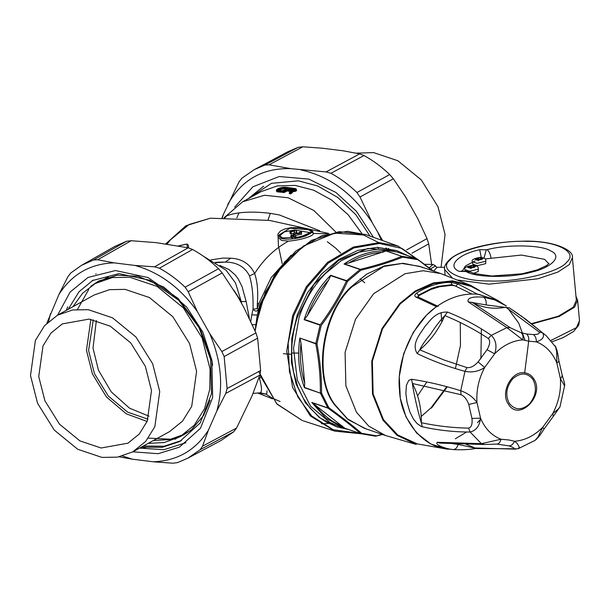 <?xml version="1.0" encoding="UTF-8"?>
<svg xmlns="http://www.w3.org/2000/svg" width="610" height="610" viewBox="0 0 610 610"><rect width="100%" height="100%" fill="white"/><g stroke="black" fill="none" stroke-linecap="round" stroke-linejoin="round"><path stroke-width="0.91" d="M382.035 434.328L375.47 436.165L360.815 433.702L344.856 428.258L311.786 402.432L325.671 418.018L343.186 427.717L337.993 425.948L329.896 422.455L310.505 406.13L297.284 380.022L293.524 348.394L299.045 317.558C304.657 300.524 313.372 285.922 325.206 273.745L340.944 260.866L359.305 252.136L378.749 249.048L397.324 252.09L416.805 258.77L432.116 270.611M441.068 312.617L441.815 321.981M426.832 381.967L417.575 395.791M407.922 255.735L396.996 250.672L367.937 248.438L338.702 260.317L313.891 284.451L297.39 317.017C292.556 332.114 290.81 347.159 292.159 362.134L293.532 371.795L297.825 386.923L303.269 398.338L310.017 408.052L319.838 417.621L325.816 421.731L336.857 426.863L348.607 429.539M382.554 434.503L375.608 436.196L360.83 433.71L343.186 427.717L360.563 433.573C351.413 425.666 340.54 417.179 327.951 408.105L320.418 393.175L304.451 387.724C298.831 372.443 297.291 355.882 299.838 338.039L315.805 343.491L320.082 325.145L304.115 319.701L307.371 315.667L328.82 279.746L330.65 275.606L347.555 281.37L360.845 270.222C376.515 266.417 390.469 262.056 402.707 257.138L417.255 259.585L416.805 258.77L417.255 259.585M304.115 319.701C309.712 302.514 318.473 287.79 330.399 275.522L330.65 275.606M299.838 338.039L315.797 343.842L316.948 343.727L321.188 325.511C331.604 311.466 340.334 296.872 347.387 281.728L346.625 280.699L360.007 269.475L344.04 264.031L348.821 262.971L386.107 250.969L401.86 256.345L402.707 257.138L402.15 256.307L416.805 258.77M304.451 387.724L304.71 383.225L300.982 343.072L300.044 338.466M344.04 264.031C357.643 254.82 371.696 250.428 386.191 250.855L386.107 250.969M336.857 426.863L319.228 417.476L305.564 402.92L296.071 383.957L291.382 361.875L291.809 338.306L297.284 314.76L307.44 292.808L321.569 273.981L338.741 259.517L357.78 250.428L377.384 247.317L396.996 250.672M330.658 275.255L346.625 280.699L346.244 281.34C339.274 296.391 330.597 310.887 320.227 324.817L304.474 319.442M365.771 428.777L347.799 419.413L334.631 404.826C312.518 377.308 321.958 312.114 351.802 286.281L366.732 274.103L384.338 265.899L403.118 263.268L421.037 266.829M446.787 386.648L430.927 407.938L421.22 416.478M304.588 387.472L320.418 393.175L321.523 393.069C321.691 377.216 320.166 360.769 316.948 343.727L315.797 343.842C319.03 360.762 320.54 377.094 320.341 392.848L321.523 393.069L328.813 407.678C341.455 416.843 352.405 425.391 361.646 433.321L360.563 433.573M312.198 402.73L327.951 408.105L328.813 407.678L327.753 407.884L311.786 402.432M375.47 436.165L376.202 435.769L375.76 436.127L376.202 435.769L361.646 433.321L360.815 433.702M386.191 250.855L401.86 256.345C389.721 261.263 375.867 265.594 360.289 269.338L360.845 270.222L360.289 269.338L344.536 263.962M419.535 266.318L440.786 273.57L423.226 270.733L405.032 273.722L373.61 293.745L355.516 319.243L345.092 352.344L345.87 385.802L356.446 412.23L368.798 426.154L385.52 435.517L364.277 428.266L347.555 418.902L335.203 404.979C313.098 377.476 322.537 312.32 352.366 286.494L383.789 266.471L401.982 263.482L419.535 266.318L423.317 267.775M460.26 322.515L460.474 345.405L455.388 368.592M447.313 386.793L431.445 408.09M479.696 290.573L470.508 285.282L452.475 280.836L433.283 282.926L415.174 291.023L399.863 303.399L382.028 328.523L371.764 361.135L372.527 394.098L382.95 420.137L396.942 435.296L416.203 444.423L385.52 435.517M302.255 420.496L277.07 404.178L259.875 375.051M366.518 234.835L347.677 231.32L321.737 235.742L295.713 251.122L274.279 275.667L260.6 304.573L255.125 331.017L255.796 325.305L265.342 292.19L284.908 261.644L311.405 240.401L339.099 231.648L365.71 234.553L398.086 246.104L379.153 242.605L353.373 247.065L327.532 262.384L306.266 286.784L292.678 315.507L286.731 351.108L292.617 387.533L310.406 415.997L334.943 431.156L360.998 433.763M388.349 248.331L390.225 250.176M477.432 422.669L480.871 418.971M502.671 303.658L497.897 300.486L471.08 286.372L453.077 281.622L433.817 283.513L415.601 291.534L400.206 303.933L382.539 328.836L372.367 361.15L373.122 393.824L383.446 419.634L397.682 434.922L417.316 443.905L447.168 449.128L450.493 449.196M455.304 438.781L466.604 432.01M447.168 449.128L430.851 444.019L416.516 432.947L406.008 416.943L400.274 398.155L399.268 376.606L403.675 353.724L413.252 332.397L426.535 315.141L436.333 306.624L416.043 297.161C414.243 296.224 414.434 294.866 416.615 293.075C427.701 286.021 439.116 282.453 450.851 282.377L458.087 284.024L455.601 286.128L471.881 294.012M497.897 300.486L476.989 293.921L476.067 294.104L478.758 294.34L498.034 300.86L506.452 306.014L494.519 299.838L483.638 297.222C478.591 296.712 466.314 296.308 468.183 301.813L506.902 327.639L522.808 339.861L528.687 341.211L536.388 341.867C542.74 339.739 544.829 336.758 542.648 332.9L525.934 319.381L509.342 307.875L486.178 304.947L468.183 301.813M436.333 306.624L437.233 306.235C449.738 297.444 462.685 293.395 476.067 294.104M437.233 306.235C413.656 321.523 396.081 360.487 399.481 389.927C400.495 420.054 422.989 447.534 447.809 448.952L453.779 449.631C471.156 450.34 475.457 447.938 476.875 448.541L518.088 448.792L519.308 447.099L517.089 443.31L514.566 441.251L508.923 439.985L500.978 439.246L481.412 443.668L437.332 442.288C434.076 444.919 447.298 449.204 453.146 449.562L453.779 449.631M508.176 308.752L518.698 323.102L525.134 340.479M450.851 282.377L451.949 284.649L455.601 286.128M439.482 286.761L430.812 289.475L432.002 288.286L438.483 286.334L439.482 286.761L451.972 285.305L454.839 285.815M416.615 293.075L418.765 295.682L418.056 297.314L418.475 295.11L431.491 288.515L431.88 289.117M416.043 297.161L417.766 296.864L438.186 306.38M422.303 426.786C438.438 430.34 454.374 432.078 470.112 432.01C476.181 430.538 479.658 425.925 480.543 418.17L476.974 402.486C473.101 397.079 467.679 393.16 460.725 390.728C443.767 385.428 427.358 381.608 411.498 379.26L408.692 380.404L406.382 385.459L405.879 393.618L407.038 402.249L409.905 412.093L413.511 419.192L417.072 423.531L420.923 426.298L422.303 426.786L421.319 422.722C437.21 426.077 452.971 427.869 468.61 428.121L470.112 432.01L481.412 443.668L484.439 444.446M417.156 353.525C431.941 360.731 447.885 366.679 464.972 371.36C472.171 372.733 478.736 371.437 484.66 367.479L494.679 353.792C497.15 346.267 496.037 340.113 491.34 335.34C477.676 325.976 463.066 318.214 447.504 312.053C435.326 311.611 430.103 320.807 424.911 326.457C420.786 333.312 410.972 343.369 417.156 353.525L419.794 349.843L443.996 359.991L466.963 367.594L464.972 371.36L460.725 390.728L461.007 394.708L412.406 383.492L411.498 379.26M418.765 295.682L430.812 289.475M432.269 288.98L432.002 288.286M438.163 287.142L437.942 286.425M438.537 287.035L438.483 286.334L451.949 284.649L451.972 285.305M539.019 331.916L505.858 307.226C493.65 309.506 482.327 307.837 471.881 302.224L510.09 327.654L521.237 332.785L526.499 333.99L533.346 334.562C538.188 334.478 540.079 333.601 539.019 331.916L542.648 332.9L546.194 335.691L555.504 346.808L556.716 351.734L556.831 362.942L560.399 378.627L564.586 385.856L559.949 406.916L558.211 409.112L552.706 413.633L542.694 427.32L537.883 437.217L535.092 440.321L518.088 448.792M452.315 443.661L458.194 444.431L476.875 448.541M465.697 444.103L474.946 447.984L515.785 449.158M510.09 327.654L506.902 327.639L491.34 335.34L488.305 338.443C474.588 329.453 460.1 321.844 444.85 315.614L447.504 312.053M444.85 315.614C440.359 320.159 435.563 326.396 430.469 334.318C425.124 340.578 421.563 345.748 419.794 349.843C430.439 340.807 438.788 329.392 444.85 315.614M412.406 383.492C413.199 391.094 418.208 413.107 421.319 422.722C421.51 408.075 418.536 394.99 412.406 383.492M468.61 428.121C471.438 427.381 472.552 424.156 471.949 418.452L480.543 418.17C484.897 428.555 491.706 435.578 500.978 439.246C500.139 442.387 498.744 443.996 496.799 444.08L483.738 444.499L439.749 443.074L437.332 442.288M279.014 268.858L259.967 304.146L257.298 314.92L255.864 324.764L252.304 324.604M554.856 345.603C556.328 347.342 557.609 351.917 558.699 359.336L558.775 361.593L556.831 362.942C552.477 352.557 545.66 345.527 536.388 341.867C536.365 338.428 535.351 335.996 533.346 334.562M524.676 372.809C528.374 373.297 531.341 375.203 533.559 378.528C545.66 395.158 518.935 422.341 508.382 404.14C499.971 392.771 511.63 370.369 524.676 372.809L528.687 341.211C529.007 337.81 528.275 335.409 526.499 333.99M513.368 448.708C514.893 448.266 513.407 447.321 508.908 445.864C511.226 445.834 513.109 444.301 514.566 441.251C524.813 440.458 534.192 435.814 542.694 427.32L544.051 429.005C540.483 434.838 537.501 438.613 535.084 440.321M559.949 406.916L553.293 416.378L552.706 413.633C558.607 402.455 561.169 390.789 560.399 378.627L561.665 377.331L562.191 375.219C564.334 381.982 565.134 385.52 564.586 385.856M521.237 332.785C522.869 334.158 523.388 336.514 522.808 339.861C512.553 340.654 503.181 345.298 494.679 353.792L487.047 349.713C490.036 344.536 490.455 340.784 488.305 338.443M466.963 367.594C470.493 368.051 474.214 366.16 478.118 361.913L484.66 367.479C478.766 378.657 476.204 390.324 476.974 402.486L468.77 404.468C466.917 399.375 464.332 396.119 461.007 394.708M258.465 309.11C257.199 311.733 255.392 311.756 253.051 309.186L257.252 308.66L258.495 309.087M257.283 315.042L251.8 314.867L253.043 309.186C253.363 295.85 252.189 284.763 249.513 275.926C244.907 266.799 236.863 262.193 225.41 262.087L230.694 258.19L222.894 258.091L210.938 259.875M250.786 321.302L251.8 314.867M219.951 265.48L229.192 269.65L235.384 275.125L238.228 278.991L242.071 286.639L246.158 301.515L241.263 301.584L235.475 282.887L226.066 270.2L203.519 256.299M241.522 303.292L241.263 301.584L233.714 289.963M246.158 301.515L249.376 318.329M260.356 392.771C262.102 391.628 261.804 386.816 259.456 378.337L259.014 377.605M260.722 377.438L259.463 378.337M532.926 379.351C527.2 372.474 520.513 372.26 512.857 378.703C506.254 386.763 505.057 394.998 509.281 403.408C515 410.286 521.695 410.5 529.343 404.056C535.954 395.997 537.143 387.762 532.926 379.351M219.371 262.155L225.372 262.094L215.772 262.696M265.823 394.113L260.378 392.779L253.058 393.42M267.012 390.758L266.89 393.328L265.815 394.121M230.725 258.198C241.819 258.709 249.795 263.81 254.652 273.493C257.389 281.789 258.297 291.694 257.351 303.231L257.26 308.629M313.052 233.432C314.996 235.666 299.967 240.363 288.515 241.102C274.805 248.636 263.52 259.433 254.652 273.493L249.536 275.895M259.113 393.031L265.838 394.121L272.357 398.17M291.717 353.007L298.641 353.091M167.14 244.023L170.541 239.745L189.062 224.503L210.397 218.197L269.475 220.416L328.866 233.5M277.901 235.178L278.061 233.874L280.348 231.091L284.954 228.887L291.191 227.705L298.077 227.621L304.558 228.399L309.636 229.665L312.511 231.114L312.968 231.922L305.709 235.971C296.551 238.99 288.423 239.837 281.34 238.51L277.901 235.178L278.084 237.229L281.515 240.401L288.515 241.102M186.713 244.122L178.623 245.883M178.494 245.86L186.828 244.03L188.33 245.136L188.604 247.896L188.33 245.136L186.965 244.069L187.4 247.629M283.345 353.708L290.962 354.265M224.213 217.739L226.645 215.818C237.153 211.944 251.716 211.121 270.321 213.347L279.342 214.964L319.731 230.763M226.645 215.818L225.067 217.732M308.599 229.749L290.009 228.201L279.136 234.903L282.323 237.961L300.677 236.901L311.702 231.884L308.599 229.749M148.36 438.11L171.219 439.246M88.747 289.46L77.485 309.384M279.449 235.91L284.39 231.876L294.401 229.993L311.291 232.814M296.59 190.328L296.109 188.864L295.385 188.551L282.781 187.323C278.755 188.032 276.604 189.085 276.322 190.48L278.45 191.365L284.062 191.814L284.13 192.539L287.333 190.922L291.008 191.86M284.13 192.539L276.848 191.753L276.322 190.48M286.982 190.968L286.913 190.244L284.062 191.814L283.741 191.212L286.456 189.718L290.65 190.099L291.427 190.694L289.262 192.859L290.512 193.156L291.427 192.524L291.496 193.294L293.212 191.616C295.919 191.433 296.956 190.854 296.323 189.893M291.496 193.294L290.581 193.873L289.323 193.545L289.262 192.821L290.993 192.013L291.427 192.524L293.143 190.877C295.842 190.655 296.879 190.076 296.254 189.153L295.27 188.574L285.061 187.201L282.781 187.346C278.015 188.345 276.139 189.375 277.161 190.434L276.848 191.753M429.166 267.82L433.016 264.45L435.365 265.777L436.882 267.599M293.288 235.529L293.456 237.343L292.03 237.946L291.862 236.123L293.288 235.529L291.466 234.911L290.81 235.765L290.978 237.595L292.03 237.946M290.802 233.912L290.627 231.991L289.994 231.777L290.177 233.714L290.802 233.912L294.813 232.974M290.078 231.594L295.743 230.092L296.483 230.557L296.567 233.05M296.086 230.214L296.239 232.227C294.272 233.241 300.311 233.5 299.464 232.242L301.027 231.907L301.691 234.194L295.53 235.414M293.143 236.695L294.195 237.046L295.629 236.497L295.461 234.69L293.639 234.065L293.029 235.437M430.561 268.888L435.296 266.036L436.402 266.966M290.978 190.953L289.262 192.859M286.456 189.718L290.94 191.182L291.427 190.694M291.862 236.123L290.81 235.765M294.638 231.068L294.127 231.022L294.638 231.068L294.401 232.867C296.407 235.002 303.902 232.646 301.027 231.907M290.627 231.991L294.127 231.022L294.302 232.936M299.51 232.745L299.464 232.242M294.195 237.046L294.028 235.231L295.461 234.69M294.028 235.231L292.975 234.873M277.161 190.434L283.741 191.212L283.78 192.585M290.993 192.013L293.135 190.251L293.212 191.616M292.381 190.503L292.96 191.7M290.581 193.873L290.482 192.463L290.97 193.812M290.65 190.099L290.459 191.448M287.508 189.573L287.333 190.922M290.635 187.85L294.645 188.597C295.675 189.55 294.714 190.076 291.778 190.175L287.645 189.496L289.59 187.994L290.635 187.85L290.398 188.482L294.683 189.603M294.195 188.459L293.997 189.801L290.467 189.191L290.398 188.482L287.889 189.71L287.432 189.184M294.645 188.597L293.997 189.801M281.995 190.915L278.023 190.488C276.673 189.367 278.564 188.322 283.711 187.354L285.16 187.293L284.954 187.926L288.332 187.834L281.995 190.915M288.141 187.872L282.849 190.785L278.282 190.495L278.038 190.122L279.159 189.268L283.749 187.994L286.548 188.749M289.262 189.71L290.467 189.191M283.711 187.354L283.818 188.688L278.32 190.511M283.818 188.688L285.015 188.642M222.292 217.77L223.55 214.049L222.01 217.77M223.55 214.049L238.99 181.955L241.88 178.196L254.423 169.549L287.767 151.783L298.099 147.353L302.812 146.804L322.347 148.222L343.216 150.815L359.679 153.88L364.002 155.558C373.16 160.56 381.73 166.896 389.714 174.559L393.358 178.768L405.528 196.87L417.88 218.83L427.015 238.601L428.723 243.901L431.613 264.427M227.705 204.609C241.537 179.851 262.552 167.864 290.749 168.65L269.025 164.822L264.885 165.074L254.423 169.549M290.749 168.65L326.053 171.921L359.679 153.88M382.668 240.599L372.184 222.589L360.007 197.015L356.934 192.508C348.859 184.746 340.197 178.341 330.925 173.286L326.053 171.921M300.921 169.915C329.629 176.214 353.388 193.774 372.184 222.589M378.208 233.294L381.425 240.157M234.659 207.171L252.822 186.828L279.212 176.534L308.889 179.111L335.919 192.47L356.454 211.342L373.442 237.305M377.796 247.317L378.436 249.048M236.833 217.854L238.967 212.905M248.209 198.715L263.596 186.225M441.068 267.31L445.056 234.492L437.995 206.737L421.289 179.904L397.857 160.735L373.587 152.591L356.331 153.171M278.152 237.61L278.427 245.983L282.178 263.535M177.457 462.647L172.744 463.196L153.209 461.778C177.014 460.946 195.383 450.47 208.33 430.34L202.535 446.2L200.202 449.669L187.788 458.217L177.457 462.647M126.499 241.27L93.513 259.997L81.58 265.312L114.421 246.631L126.499 241.27L131.196 240.714L156.32 242.666L188.223 247.805L192.539 249.482C201.803 254.538 210.473 260.943 218.548 268.705L222.177 272.906L237.763 296.605L243.787 307.31L255.925 332.907L257.626 338.192L260.63 370.537L259.845 375.135L252.006 395.951L236.566 428.045L233.676 431.804L221.14 440.45L187.788 458.217M208.33 430.34L216.847 410.972L225.746 393.45L227.103 388.532L224.137 356.545L221.857 351.558L209.665 333.472L197.312 311.512L188.208 291.725L185.135 287.203C177.144 279.54 168.573 273.204 159.416 268.202L154.528 266.829L135.001 265.457L114.131 262.864L97.661 259.761L93.513 259.997M81.58 265.312L70.768 272.975L67.87 276.757L59.01 294.31L46.848 323.216M122.564 456.028L132.339 459.185L153.209 461.778M132.339 459.185L119.232 456.829M114.131 262.864C90.326 263.695 71.957 274.18 59.01 294.31M197.312 311.512C180.285 287.653 159.515 272.304 135.001 265.457M216.847 410.972C223.626 386.282 221.232 360.449 209.665 333.472M50.493 313.67L48.548 321.6M93.185 280.066L78.98 291.801L68.175 309.331M143.426 446.001L164.052 446.238L181.536 440.519M141.337 447.153L162.153 447.359L179.752 441.503L200.21 422.974L211.479 393.786L210.572 359.298L199.043 327.57L178.654 300.227L149.953 280.303L119.019 273.631L92.141 280.63M132.858 451.819L158.12 453.703L179.37 447.168L200.461 428.319L212.661 397.545L211.861 360.983L199.676 327.288L178.212 298.519L148.024 277.55L115.473 270.535L87.97 277.474L70.135 292.053L57.607 315.149M148.154 443.394L164.227 442.524L179.79 436.897L194.315 425.162L204.602 408.578L209.779 389.157L210.092 369.21L202.169 338.054L183.412 307.936L157.105 286.41L129.861 277.268L112.362 277.573L95.32 283.475L82.617 293.219L72.903 306.731M57.492 315.21L94.359 294.912L109.548 289.659L125.134 289.384L149.397 297.527L172.828 316.704L189.542 343.537L196.603 371.292L191.708 406.359L182.55 421.129L169.611 431.583L132.744 451.88L117.562 457.134L101.969 457.408L77.706 449.265L54.275 430.096L37.561 403.263L30.5 375.508L35.395 340.441L44.553 325.664L57.492 315.21L72.674 309.956L88.267 309.682L112.53 317.833L135.961 337.002L152.675 363.834L159.736 391.589L154.841 426.657L145.683 441.434L132.744 451.88M151.501 390.568L147.239 421.167L139.24 434.061L127.948 443.18L101.1 447.999L79.925 440.893L59.475 424.163L44.888 400.747L38.735 376.53L42.997 345.931L50.996 333.037L62.289 323.918L89.136 319.091L110.311 326.205L130.761 342.934L145.348 366.343L151.501 390.568M90.875 319.343L86.475 350.247L92.407 373.93L106.437 396.965L126.262 413.809L147.101 421.472M192.196 429.28L185.097 433.977L169.534 439.604L153.461 440.473M95.32 283.475L108.382 277.062M148.017 419.215L127.749 412.185L108.283 396.035L94.443 373.633L88.587 350.506L93.261 319.777M96.365 320.509L93.01 348.074L98.439 370.163L111.211 391.826L129.472 408.143L149.053 416.203M465.171 271.145L465.041 269.712L469.654 271.236L478.004 269.193L478.324 268.476L478.225 271.541L473.558 273.31M475.419 266.364L474.656 267.172L472.27 267.134L471.507 267.942L469.12 267.904L469.883 267.096L467.496 267.058L468.259 266.25L470.645 266.288L471.408 265.48L473.802 265.518L473.032 266.326L475.419 266.364M469.959 267.92L469.883 267.096M468.335 267.073L468.259 266.25M470.867 268.674L470.645 266.288M471.629 267.866L471.408 265.48M473.108 267.149L473.032 266.326M485.789 260.584L485.69 263.642L477.34 265.678L472.727 264.153L472.506 261.82L477.119 263.345L485.476 261.301L485.789 260.584C486.01 258.876 484.233 257.794 480.444 257.351C473.604 258.564 470.958 260.051 472.506 261.82M482.891 258.472L482.129 259.281L479.734 259.242L478.972 260.051L476.585 260.012L477.348 259.204L474.961 259.166L475.724 258.358L478.11 258.396L478.88 257.588L481.267 257.626L480.505 258.434L482.891 258.472M477.424 260.028L477.348 259.204M475.8 259.181L475.724 258.358M478.332 260.775L478.11 258.396M479.102 259.967L478.88 257.588M480.581 259.258L480.505 258.434M444.667 267.363L437.21 267.249L433.565 271.107M575.985 296.338L577.601 300.158L574.529 307.188L559.256 316.415L531.973 323.948M548.809 263.733L544.555 259.311L521.451 255.064L491.08 258.282C490.417 254.004 489.09 251.137 487.108 249.681L486.239 249.764L484.035 258.099M485.125 258.975L491.08 258.282M458.438 280.135L489.022 284.161L537.776 278.808L557.929 272.037L569.374 264.519L572.393 257.626L576.343 300.272L573.331 307.173L558.333 316.232L531.546 323.62M486.239 249.764L479.696 249.719L481.298 257.389M479.696 249.719C457.858 254.324 446.619 266.219 459.238 271.374L466.261 271.145L465.659 271.541L466.345 271.648C475.503 277.619 510.471 278.061 530.235 272.464C551.92 267.851 563.076 256.048 550.616 250.893C541.863 244.839 507.108 244.175 487.108 249.681M475.121 260.912L465.392 265.99L462.128 271.503M257.26 308.66L258.747 303.711L271.221 277.519L291.267 255.079M307.371 315.667C312.411 302.041 319.564 290.07 328.82 279.746M304.71 383.225C300.776 370.682 299.533 357.3 300.982 343.072M315.675 405.208C322.888 414.998 331.794 421.96 342.393 426.077M348.821 262.971C359.877 256.253 371.238 252.7 382.882 252.327M417.232 259.029L433.283 271.008M422.135 262.575L401.937 248.415L379.489 243.497L353.907 247.919L328.271 263.116L307.165 287.333L293.685 315.835L288.156 343.331L289.422 371.635L297.787 396.881L311.702 415.982L333.273 429.768L359.694 433.321M424.232 264.122L398.086 246.104L424.362 264.221M480.901 358.741L481.389 328.889M328.813 423.416L321.386 423.759M302.255 420.503L276.681 403.759L258.762 371.543M458.087 284.024L476.989 293.921M260.996 304.687L277.1 272.273L303.399 246.005L334.646 233.127L363.446 234.995L380.533 243.527M386.031 247.942L387.99 249.772M486.178 304.947C486.498 301.256 485.651 298.679 483.638 297.222M458.194 444.431C457.096 447.854 455.418 449.57 453.146 449.562M257.306 314.92L260.195 304.237L276.063 272.975M260.195 304.237L260.653 304.405M508.908 445.864L496.906 444.08M478.118 361.913L487.047 349.713M471.949 418.452L468.77 404.468M327.844 408.006L328.897 407.739M280.112 401.517L272.457 398.223M258.747 303.711L257.359 303.239M327.677 233.821L313.113 233.424M270.321 213.347L267.95 220.225M224.061 217.747L242.635 201.78L264.458 195.261L288.133 197.762L313.86 210.503L335.858 232.067M224.716 217.739L225.753 216.344M361.768 233.356L348.219 214.834L331.604 200.027L313.753 190.221L295.248 185.417L277.26 185.92L260.935 191.708L242.635 201.788M309.773 233.859L294.912 238.083M247.82 198.929L271.488 183.32L298.412 180.827L317.741 185.997L337.65 197.381L355.805 214.667L369.957 236.062M278.656 190.732L278.518 192.081M289.369 192.905L289.437 193.606M291.275 233.882L291.092 231.968M293.135 190.251C295.446 190.084 296.33 189.596 295.781 188.78M285.16 187.293L288.126 187.537M289.59 187.994L290.116 189.245M288.332 187.834L287.966 188.261L288.332 187.834M283.04 190.747L282.674 191.174L283.04 190.747M278.023 190.488L278.541 190.854L278.023 190.488M264.885 165.074L298.099 147.353M269.025 164.822L302.812 146.804M330.925 173.286L364.002 155.558M356.934 192.508L389.714 174.559M360.007 197.015L393.358 178.768M406.595 249.909L427.015 238.601M411.956 253.18L428.723 243.901M233.676 431.804L200.202 449.669M236.566 428.045L202.535 446.2M259.845 375.135L225.746 393.45M260.63 370.537L227.103 388.532M257.626 338.192L224.137 356.545M255.925 332.907L221.857 351.558M222.177 272.906L188.208 291.725M218.548 268.705L185.135 287.203M192.539 249.482L159.416 268.202M188.223 247.805L154.528 266.829M131.196 240.714L97.661 259.761M96.121 273.844L95.739 274.05M67.763 306.777L66.261 310.383M141.512 447.054L145.363 447.709M470.196 268.049C465.956 267.073 466.803 266.189 472.719 265.38C476.959 266.349 476.12 267.241 470.196 268.049M477.668 260.15C473.429 259.181 474.267 258.289 480.184 257.481C484.424 258.457 483.585 259.341 477.668 260.15M577.601 300.158L579.5 320.646L576.427 327.677L550.921 340.449M549.091 263.383L546.461 265.632L537.227 269.894L522.061 273.783L491.835 276.017L474.405 273.57L470.386 272.052L466.345 271.648M572.393 257.626C574.346 250.321 553.605 239.982 521.588 241.225C502.51 241.644 485.186 244.351 469.608 249.337C461.328 252.067 454.953 255.209 450.493 258.754C445.834 263.047 443.866 266.623 444.606 269.475L452.071 277.642M489.563 280.974C459.787 281.393 437.911 269.994 449.783 260.234C456.425 250.397 498.888 240.012 526.987 241.362C556.762 240.935 578.638 252.342 566.766 262.102C560.125 271.938 517.669 282.316 489.563 280.974M459.238 271.374L465.659 271.541M400.884 253.333L417.156 258.945L433.359 271.038M303.063 420.77L334.936 431.148M470.508 285.282L440.786 273.57M520.673 315.553L546.194 335.691M519.156 314.486L509.274 307.837M558.951 360.967L562.191 375.219M553.285 416.378L544.051 429.005M496.853 444.08L498.034 444.126M215.315 262.414L219.409 262.155M259.219 393.023L259.639 392.977M257.961 393.107L272.457 398.81M312.976 231.922L313.143 233.752M327.311 241.712L335.675 248.133L340.723 253.058M364.727 282.781L360.083 278.831M210.397 218.197L185.92 225.746L165.798 243.84M424.491 264.313L433.016 264.45M289.369 192.89L289.315 193.507M289.918 231.708L290.101 233.653M296.483 230.519L296.658 232.433M299.441 232.219L299.487 232.753M294.691 189.649L291.816 190.145L287.851 189.763M174.864 439.284L191.174 430.149L203.618 415.44L210.175 400.206M212.623 365.268L211.883 360.274L202.848 332.107L186.607 307.005L163.754 287.043L138.02 276.277L117.341 275.202L98.706 281.035L90.661 286.357M139.553 448.137L163.831 449.715L185.92 442.715M179.79 436.897L185.097 433.977M478.324 268.476C478.545 266.768 476.768 265.685 472.979 265.243C466.139 266.456 463.493 267.942 465.041 269.712M579.5 320.646L578.692 325.275L573.636 331.436L563.137 337.635L552.042 341.783M444.606 269.475L445.125 275.079M466.261 271.145L470.386 272.052M462.174 271.084L461.785 270.741"/></g></svg>
